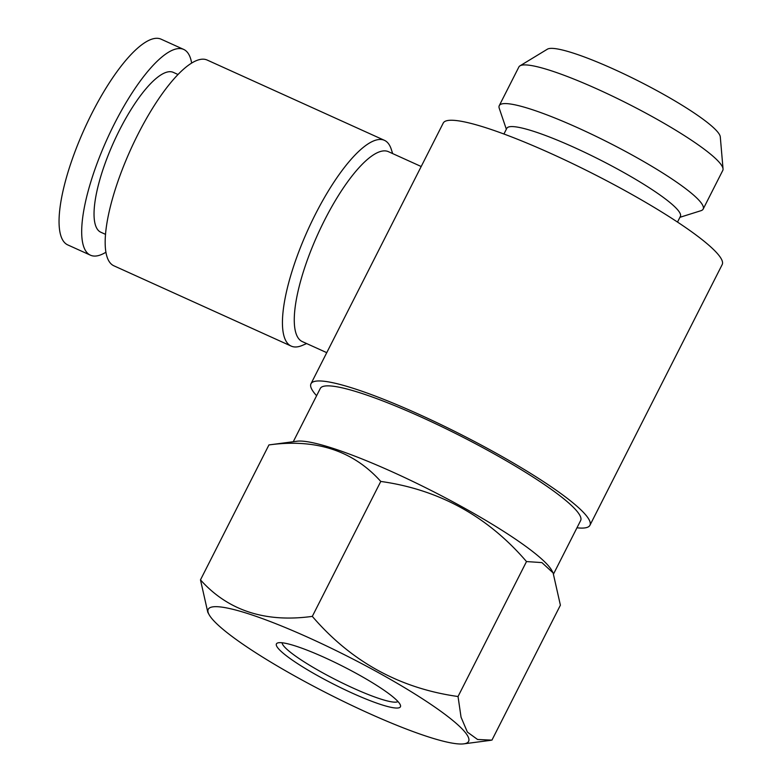 <?xml version="1.0" encoding="UTF-8"?>
<svg xmlns="http://www.w3.org/2000/svg" width="783" height="783" viewBox="0 0 783 783"><rect width="100%" height="100%" fill="white"/><g stroke="black" fill="none" stroke-linecap="round" stroke-linejoin="round"><path stroke-width="1.17" d="M105.969 252.204A112.958 32.749 -65.6 0 1 90.466 255.199L67.827 244.942A112.958 32.749 -65.6 0 1 84.593 128.539A112.958 32.749 -65.6 0 1 161.024 39.15L183.662 49.407A112.958 32.749 -65.6 0 1 191.639 63.032M90.466 255.199A112.958 32.749 -65.6 0 1 107.232 138.787A112.958 32.749 -65.6 0 1 183.662 49.407M105.558 234.371L100.86 232.248A87.755 25.438 -65.6 0 1 113.887 141.801A87.755 25.438 -65.6 0 1 173.268 72.359L177.966 74.483M306.642 343.561L302.434 345.362A112.958 32.749 -65.6 0 1 291.207 346.106L113.946 265.829A112.958 32.749 -65.6 0 1 130.712 149.426A112.958 32.749 -65.6 0 1 207.143 60.037L384.404 140.314A112.958 32.749 -65.6 0 1 391.255 149.24L392.665 153.595M291.207 346.106A112.958 32.749 -65.6 0 1 307.983 229.703A112.958 32.749 -65.6 0 1 384.404 140.314M326.746 352.663L302.365 341.623A104.266 30.224 -65.6 0 1 317.849 234.176A104.266 30.224 -65.6 0 1 388.397 151.657L421.195 166.515M576.963 527.801A156.404 22.609 -153.1 0 0 589.932 525.285L722.19 264.585A156.404 22.609 -153.1 0 0 551.633 153.82A156.404 22.609 -153.1 0 0 443.237 123.068L310.978 383.758A156.404 22.609 -153.1 0 0 316.606 395.718M589.932 525.285A156.404 22.609 -153.1 0 0 419.375 414.52A156.404 22.609 -153.1 0 0 310.978 383.758M293.263 441.72L320.276 388.476A145.971 21.102 26.9 0 1 460.003 435.71A145.971 21.102 26.9 0 1 580.634 520.568L553.601 573.851M679.928 217.312L700.981 210.686A114.318 16.521 -153.1 0 0 703.163 209.081L722.787 170.41A114.318 16.521 -153.1 0 0 723.042 168.883L720.291 136.878A97.317 14.065 -153.1 0 0 613.941 69.256A97.317 14.065 -153.1 0 0 547.405 49.172L519.961 65.85A114.318 16.521 -153.1 0 0 518.884 66.966L499.26 105.636A114.318 16.521 -153.1 0 0 499.26 108.348L506.347 129.254M677.501 222.078L680.388 216.392A97.317 14.065 -153.1 0 0 574.262 147.468A97.317 14.065 -153.1 0 0 506.816 128.324L503.929 134.02M703.163 209.081A114.318 16.521 -153.1 0 0 578.49 128.118A114.318 16.521 -153.1 0 0 499.26 105.636M723.042 168.883A114.318 16.521 -153.1 0 0 598.114 89.448A114.318 16.521 -153.1 0 0 519.961 65.85M207.769 612.179L200.477 579.87C228.088 610.662 265.359 622.828 312.309 616.378C351.156 661.635 399.731 688.345 458.035 696.518L461.05 717.199L467.392 732.105L477.571 739.485L491.93 740.141L560.393 605.19L553.101 572.892L541.914 562.595L526.499 561.568C487.652 516.32 439.067 489.61 380.773 481.437C353.162 450.646 315.882 438.48 268.941 444.93L297.051 441.221A145.971 21.102 26.9 0 1 393.438 472.384A145.971 21.102 26.9 0 1 551.79 570.455L553.121 572.882M324.612 657.563A69.511 10.042 -153.1 0 0 277.759 642.921A69.511 10.042 -153.1 0 0 333.881 684.303A69.511 10.042 -153.1 0 0 400.416 705.15A69.511 10.042 -153.1 0 0 324.612 657.563M367.433 712.677A145.971 21.102 26.9 0 1 209.081 614.616A145.971 21.102 26.9 0 1 347.975 656.526A145.971 21.102 26.9 0 1 463.82 743.85A145.971 21.102 26.9 0 1 367.433 712.677M200.477 579.87L268.941 444.93M312.309 616.378L380.773 481.437M458.035 696.518L526.499 561.568M282.095 642.765A65.165 9.416 -153.1 0 0 336.113 679.908A65.165 9.416 -153.1 0 0 397.979 701.558M463.82 743.85L490.687 740.327M209.081 614.616L207.749 612.189"/></g></svg>
